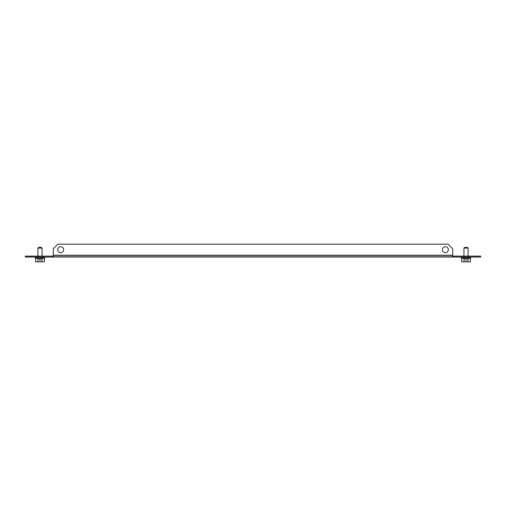 <?xml version="1.0" encoding="UTF-8"?>
<svg xmlns="http://www.w3.org/2000/svg" width="506" height="506" viewBox="0 0 506 506"><rect width="100%" height="100%" fill="white"/><g stroke="black" fill="none" stroke-linecap="round" stroke-linejoin="round"><path stroke-width="0.38" stroke-dasharray="2.53 1.9" d="M445.35 252.677A2.985 2.985 0 0 1 442.37 249.692A2.985 2.985 0 0 1 445.35 246.713A2.985 2.985 0 0 0 442.37 249.692A2.985 2.985 0 0 0 445.35 252.677A2.985 2.985 0 0 1 442.37 249.692A2.985 2.985 0 0 1 445.35 246.713A2.985 2.985 0 0 1 448.335 249.692A2.985 2.985 0 0 1 445.35 252.677A2.985 2.985 0 0 0 448.335 249.692A2.985 2.985 0 0 0 445.35 246.713A2.985 2.985 0 0 1 448.335 249.692A2.985 2.985 0 0 1 445.35 252.677M60.65 246.713A2.985 2.985 0 0 0 57.665 249.692A2.985 2.985 0 0 0 60.65 252.677A2.985 2.985 0 0 1 57.665 249.692A2.985 2.985 0 0 1 60.65 246.713A2.985 2.985 0 0 0 57.665 249.692A2.985 2.985 0 0 0 60.65 252.677A2.985 2.985 0 0 0 63.629 249.692A2.985 2.985 0 0 0 60.65 246.713A2.985 2.985 0 0 1 63.629 249.692A2.985 2.985 0 0 1 60.65 252.677A2.985 2.985 0 0 0 63.629 249.692A2.985 2.985 0 0 0 60.65 246.713M42.517 257.042L42.517 256.125L42.517 257.042L42.517 256.125L37.463 256.125L42.517 256.125L37.463 256.125L42.517 256.125L37.463 256.125L42.517 256.125L37.463 256.125L42.517 256.125L42.517 257.042L37.463 257.042L42.517 257.042L37.463 257.042L42.517 257.042L37.463 257.042L42.517 257.042L37.463 257.042L42.517 257.042L41.018 257.042L42.491 257.042L42.491 257.497L42.491 257.042L41.018 257.042L42.491 257.042L42.491 257.497L41.056 257.497L41.056 257.042L42.491 257.042L40.714 257.042L41.018 257.497L38.595 257.042L40.176 257.042L40.176 257.497L41.018 257.497L40.714 257.042L41.056 257.497L44.136 257.042L43.168 257.042L44.136 257.042L44.136 257.497L44.136 257.042L41.954 257.042L44.136 257.042L43.168 257.042L43.168 257.497L41.056 257.497L40.714 257.042L41.056 257.497L42.491 257.497M44.136 257.042L41.726 257.042L43.168 257.042L41.726 257.042L41.726 257.497L41.954 257.042L41.954 257.497L41.384 257.497L41.384 257.042L41.384 257.497L41.384 257.042L39.803 257.042L39.803 257.497L38.962 257.497L39.803 257.497L38.962 257.497L39.272 257.042L37.488 257.042L37.488 257.497L38.254 257.497L38.254 257.042L38.254 257.497L36.818 257.497L37.488 257.497L36.818 257.497L36.818 257.042L38.254 257.042L35.844 257.042L35.521 257.497L37.703 257.497L37.703 257.042L35.306 257.042L35.312 257.497L35.42 257.042L35.312 257.497L35.312 257.042L37.703 257.042L35.306 257.042L37.703 257.042L37.703 257.497L35.521 257.497L35.521 257.042L37.703 257.042L35.306 257.042L35.521 257.497L35.521 257.042L35.521 257.497L35.844 257.042L36.818 257.042L36.818 257.497L36.818 257.042L38.254 257.042L35.844 257.042L36.818 257.042L36.818 257.497L38.962 257.042L38.962 257.497L39.272 257.042L37.488 257.042L37.463 256.125L37.463 257.042L37.463 256.125L37.463 257.042L39.272 257.042L38.924 257.497L38.924 257.042L37.488 257.042L39.272 257.042L39.272 257.497L40.113 257.497L40.113 257.042L40.48 257.042L40.113 257.497L40.113 257.042L40.48 257.497L41.264 257.497L41.264 257.042L41.264 257.497L41.264 257.042L41.562 257.497L42.074 257.497L42.074 257.042L44.56 257.042L43.952 257.042L43.952 257.497L43.952 257.042L42.074 257.042L42.074 257.497L43.952 257.497L43.952 257.042L44.56 257.042L44.667 257.497L44.667 257.042L42.327 257.042L44.673 257.042L44.667 257.497L42.327 257.497L42.327 257.042L44.667 257.042L42.283 257.042L42.327 257.497L44.667 257.497L44.56 257.042L43.952 257.042L43.952 257.497L42.074 257.497L42.074 257.042L42.333 257.497L42.327 257.042L42.283 257.497L42.169 257.042L41.264 257.042L41.264 257.497L40.48 257.497L41.264 257.497L40.48 257.497L40.48 257.042L39.272 257.497L40.113 257.497L39.803 257.042L41.384 257.042L40.48 257.042L40.48 257.497L40.48 257.042L41.384 257.042L39.803 257.042L39.803 257.497L38.924 257.042L38.924 257.497L38.924 257.042L37.488 257.042L39.272 257.042L39.272 257.497L39.803 257.497L39.803 257.042L41.384 257.042L41.384 257.497L42.169 257.497L41.954 257.042L44.136 257.042L44.313 257.497L41.954 257.497L44.458 257.497L44.673 257.042L44.458 257.497L42.283 257.497L44.458 257.497L44.458 257.042L42.283 257.042L44.458 257.042L42.283 257.042L42.327 257.497L44.667 257.497L42.219 257.497L44.56 257.497L42.219 257.497L44.56 257.497L44.56 257.042L44.56 257.497L42.219 257.497L42.219 257.042L44.56 257.042L42.074 257.042L42.074 257.497L43.952 257.497L41.562 257.497L43.434 257.497L43.434 257.042L41.264 257.042L43.434 257.042L43.434 257.497L41.562 257.497L43.434 257.497L43.434 257.042L41.264 257.042L43.434 257.042L43.434 257.497L41.562 257.497L41.562 257.042L41.562 257.497L41.562 257.042L43.434 257.042L41.562 257.042L43.434 257.042L41.264 257.497L42.169 257.497L42.169 257.042L41.954 257.497L41.954 257.042L43.168 257.042L41.726 257.042L41.954 257.497L44.136 257.497L40.48 257.497L44.458 257.497L42.283 257.497L42.283 257.042L42.283 257.497L42.283 257.042L44.458 257.042M461.864 257.497L464.046 257.497L461.864 257.497L464.046 257.497L464.274 257.042L461.864 257.042L463.509 257.497L463.483 256.125L463.509 257.497L462.832 257.497L462.832 257.042L464.274 257.042L463.844 257.497L464.736 257.497L464.736 257.042L463.831 257.042L463.831 257.497L461.542 257.497L461.327 257.042L461.542 257.497L464.046 257.497L461.542 257.497L461.864 257.042L464.046 257.042L461.864 257.042L462.832 257.042L461.864 257.042L461.864 257.497L461.864 257.042L464.046 257.042L464.046 257.497L463.831 257.042L462.048 257.497L463.926 257.497L463.926 257.042L463.926 257.497L462.048 257.497L462.566 257.497L462.048 257.497L462.048 257.042L463.926 257.042L461.44 257.042L461.333 257.497L463.673 257.497L463.673 257.042L461.327 257.042L463.673 257.042L463.673 257.497L461.333 257.497L461.333 257.042L463.673 257.042L461.327 257.042L461.333 257.497L461.44 257.042L462.048 257.042L462.048 257.497L462.048 257.042L463.926 257.042L461.44 257.042L462.048 257.042L462.048 257.497L462.566 257.497L462.566 257.042L463.831 257.042L463.831 257.497L463.831 257.042L462.566 257.042L464.736 257.042L464.736 257.497L465.887 257.042L465.887 257.497L465.887 257.042L465.887 257.497L466.728 257.497L467.076 257.042L467.076 257.497L467.076 257.042L468.512 257.042L468.537 256.125L468.537 257.042L468.537 256.125L463.483 256.125L468.537 256.125L463.483 256.125L468.537 256.125L463.483 256.125L468.537 256.125L463.483 256.125L468.537 256.125L468.537 257.042L463.483 257.042L468.537 257.042L463.483 257.042L468.537 257.042L463.483 257.042L468.537 257.042L463.483 257.042L468.537 257.042L466.728 257.042L468.512 257.042L468.512 257.497L469.182 257.497L469.182 257.042L467.746 257.042L470.156 257.042L469.182 257.042L469.182 257.497L469.182 257.042L467.746 257.042L470.156 257.042L470.156 257.497L470.694 257.042L470.479 257.497L470.479 257.042L468.297 257.042L470.694 257.042L470.479 257.497L468.297 257.497L468.297 257.042L470.694 257.042L470.688 257.497L470.58 257.042L469.966 257.042L470.58 257.042L470.58 257.497L470.688 257.042L468.297 257.042L468.297 257.497L470.479 257.497L470.156 257.042L469.182 257.042L469.182 257.497L467.746 257.497L467.746 257.042L467.746 257.497L469.182 257.497L468.512 257.497L468.512 257.042L467.038 257.042L467.038 257.497L466.728 257.042L468.512 257.042L468.512 257.497L467.076 257.497L467.746 257.497L467.746 257.042L467.974 257.497L468.297 257.042L468.354 257.497L468.24 257.042L470.58 257.042L468.24 257.042L470.58 257.042L469.966 257.042L470.58 257.042L470.58 257.497L468.24 257.497L470.688 257.497L468.24 257.497L468.094 257.042L469.966 257.042L469.966 257.497L468.189 257.042L469.454 257.042L469.454 257.497L469.966 257.497L469.966 257.042L468.094 257.042L468.24 257.497L470.58 257.497M480.7 256.125L476.108 256.125L476.108 257.042L480.7 257.042L480.7 256.125M29.892 256.125L25.3 256.125L25.3 257.042L29.892 257.042L29.892 256.125L476.108 256.125M452.699 256.125L452.699 255.201L53.301 255.201L53.301 256.125L53.301 248.775L57.893 244.183L448.107 244.183L452.699 248.775L452.699 256.125L53.301 256.125L53.301 257.042L476.108 257.042M29.892 257.042L53.301 257.042L53.301 256.125M52.845 256.125L52.845 257.042M453.155 256.125L453.155 257.042M452.699 257.042L452.699 255.201L53.301 255.201L53.301 257.042M53.301 255.201L53.301 248.775L57.893 244.183L448.107 244.183L452.699 248.775L452.699 255.201L452.699 248.775L448.107 244.183L57.893 244.183L53.301 248.775L53.301 255.201L452.699 255.201M38.026 257.497L38.254 257.042L38.026 257.497L38.026 257.042L35.844 257.042L38.254 257.042L38.026 257.497L35.844 257.497L38.026 257.497L35.844 257.497L35.844 257.042L38.026 257.042L35.844 257.042L35.844 257.497L38.026 257.497M38.254 257.497L37.488 257.497L38.924 257.497L38.254 257.497L38.254 257.042L38.254 257.497L36.818 257.497L38.254 257.497M42.156 258.414L37.646 258.414L42.156 258.414M35.667 258.414L44.673 258.414L35.667 258.414M36.546 257.042L38.715 257.042L37.811 257.042L37.811 257.497L37.811 257.042L36.546 257.042L37.811 257.042L37.811 257.497L40.176 257.042L38.595 257.042L38.595 257.497L38.595 257.042L40.176 257.042L40.176 257.497L39.866 257.042L39.5 257.497L38.715 257.497L38.715 257.042L37.811 257.042L38.715 257.042L38.424 257.497L37.906 257.497L37.906 257.042L36.034 257.042L37.906 257.042L37.906 257.497L37.906 257.042L36.034 257.042L37.906 257.042L37.76 257.497L37.653 257.042L37.653 257.497L37.653 257.042L35.312 257.042L37.703 257.042L37.653 257.497L35.312 257.497L37.76 257.497L37.906 257.042L37.906 257.497L36.034 257.497L36.034 257.042L35.42 257.042L36.034 257.042L36.034 257.497L38.424 257.497L38.715 257.042L38.715 257.497L37.703 257.497L38.715 257.497L38.715 257.042L38.424 257.497L36.034 257.497L38.424 257.497L38.424 257.042L36.546 257.042L36.546 257.497L36.034 257.497L38.424 257.497L36.546 257.497L36.546 257.042L38.424 257.042L36.546 257.042L36.546 257.497M35.42 257.042L37.76 257.042L37.76 257.497L35.312 257.497L37.76 257.497L37.76 257.042L35.42 257.042L37.76 257.042L35.42 257.042L35.42 257.497L37.76 257.497L35.42 257.497M40.176 257.042L39.866 257.497L39.5 257.042L39.5 257.497L39.5 257.042L39.866 257.497L40.714 257.497L39.866 257.497L40.714 257.497L40.714 257.042L40.714 257.497L39.866 257.497L41.018 257.497L41.018 257.042M37.811 257.042L38.715 257.042L38.715 257.497L39.5 257.497L38.595 257.497L39.5 257.497L38.595 257.497L39.5 257.497L39.5 257.042L38.595 257.042M39.013 247.402L41.365 247.402L39.013 247.402M42.055 248.085L42.055 258.414L42.055 248.085L41.365 247.402L42.055 248.085L41.365 247.402L38.614 247.402L37.925 248.085L42.055 248.085L37.925 248.085L42.055 248.085L37.925 248.085L42.055 248.085L37.925 248.085L42.055 248.085L42.055 258.414L37.925 258.414L42.055 258.414L37.925 258.414L42.055 258.414L37.925 258.414L42.055 258.414L37.925 258.414L42.055 258.414L42.055 256.125M43.086 258.414L35.629 258.414L43.086 258.414M35.629 258.414L35.629 261.817L35.629 258.414L35.629 261.817L44.351 261.817L35.629 261.817L44.351 261.817L35.629 261.817L44.351 261.817L35.629 261.817L44.351 261.817L44.351 258.414M42.295 261.817L37.691 261.817L42.295 261.817L37.691 261.817L42.295 261.817L37.691 261.817L42.295 261.817L37.691 261.817L42.295 261.817L42.295 259.059L41.682 259.059L41.682 261.817L41.682 259.059L37.691 259.059L42.295 259.059L39.379 259.059L39.379 261.817L39.379 259.059L37.691 259.059L37.691 261.817L37.691 259.059L38.298 259.059L38.298 261.817L38.298 259.059L40.6 259.059L40.6 261.817L40.6 259.059L42.295 259.059L42.295 261.817L42.295 259.059L37.691 259.059L41.682 259.059L41.682 261.817L41.682 259.059L42.295 259.059L40.6 259.059L40.6 261.817L40.6 259.059L38.298 259.059L38.298 261.817L38.298 259.059L37.691 259.059L37.691 261.817L37.691 259.059L39.379 259.059L39.379 261.817L39.379 259.059L42.295 259.059L42.295 261.817M463.717 257.497L463.717 257.042L463.717 257.497L463.717 257.042L461.542 257.042L463.717 257.042L463.717 257.497L464.616 257.497L464.616 257.042L465.52 257.042L465.52 257.497L465.887 257.042L465.52 257.497L464.736 257.497L465.52 257.497L464.736 257.497L464.736 257.042L464.438 257.497L464.438 257.042L462.566 257.042L464.736 257.042L464.736 257.497L461.542 257.497L463.717 257.497M463.673 257.497L463.781 257.042L463.781 257.497L463.781 257.042L461.44 257.042L463.926 257.042L463.781 257.497L461.44 257.497L463.781 257.497L463.673 257.042L463.673 257.497L461.333 257.497L463.673 257.497M463.926 257.497L464.438 257.497L464.438 257.042L464.438 257.497L462.566 257.497L464.438 257.497L463.926 257.497L463.926 257.042L463.926 257.497L462.048 257.497L463.926 257.497M467.405 257.042L465.824 257.042L467.405 257.042L467.405 257.497L466.5 257.497L467.405 257.497L467.405 257.042L466.5 257.042L467.405 257.042L467.405 257.497L466.5 257.497L466.5 257.042L466.134 257.497L463.509 257.042L464.982 257.042L464.982 257.497L466.134 257.497L466.134 257.042L466.5 257.497L466.5 257.042L466.134 257.497L464.982 257.497L465.824 257.497L465.824 257.042L467.405 257.042L465.824 257.042L465.824 257.497L465.824 257.042L466.5 257.042L466.5 257.497L468.189 257.497L468.189 257.042L467.285 257.042L468.189 257.042L467.974 257.497L470.156 257.497L466.5 257.497L467.285 257.497L466.5 257.497L467.285 257.497L467.285 257.042L467.576 257.497L469.966 257.497L467.576 257.497L468.094 257.497L468.094 257.042L469.966 257.042L468.094 257.042L468.094 257.497L468.094 257.042L468.094 257.497L467.285 257.042L467.285 257.497L467.285 257.042L467.285 257.497L468.189 257.497L467.974 257.042L470.156 257.042L467.974 257.042L467.974 257.497L467.974 257.042L467.076 257.497L468.512 257.497L468.512 257.042L467.076 257.042L467.076 257.497L467.076 257.042L468.512 257.042L466.728 257.042L466.728 257.497L467.038 257.042L467.038 257.497L466.197 257.497L467.038 257.497L466.728 257.042L467.076 257.042L466.728 257.497L465.887 257.497L466.197 257.042L464.616 257.042L466.197 257.042L466.197 257.497L466.728 257.497L465.887 257.497L466.197 257.042L464.616 257.042L466.197 257.042L466.197 257.497L466.197 257.042L464.616 257.042L464.616 257.497L465.52 257.497L464.616 257.497L464.616 257.042L464.616 257.497L465.52 257.497L463.831 257.497L464.736 257.497L463.831 257.497L464.274 257.042L464.274 257.497L464.274 257.042L461.864 257.042M468.17 258.414L463.667 258.414L468.17 258.414M470.694 257.042L470.694 258.414L470.694 257.042L470.694 258.414L461.327 258.414L470.694 258.414L461.327 258.414L470.694 258.414L461.327 258.414L470.694 258.414L461.327 258.414L461.327 257.042M463.509 257.042L465.286 257.042L464.944 257.497L464.274 257.497L464.274 257.042L464.274 257.497L464.944 257.497L462.832 257.497L464.944 257.497L464.944 257.042L465.286 257.497L465.286 257.042L464.944 257.497L462.832 257.497L464.944 257.497L464.944 257.042L463.509 257.042L464.982 257.042L463.509 257.042L464.944 257.042L463.509 257.042L463.509 257.497L464.944 257.497L463.509 257.497M469.454 257.042L467.576 257.042L467.576 257.497L467.576 257.042L469.454 257.042L467.576 257.042L469.454 257.042L468.189 257.042L469.454 257.042L469.454 257.497L467.576 257.497L469.966 257.497L469.966 257.042M464.982 257.042L464.982 257.497L466.134 257.497L465.286 257.497L466.134 257.497L465.824 257.042M469.966 257.497L469.454 257.497M466.987 247.402L464.635 247.402L466.987 247.402M468.075 248.085L468.075 258.414L468.075 248.085L467.386 247.402L468.075 248.085L467.386 247.402L464.635 247.402L463.945 248.085L468.075 248.085L463.945 248.085L468.075 248.085L463.945 248.085L468.075 248.085L463.945 248.085L468.075 248.085L468.075 258.414L463.945 258.414L468.075 258.414L463.945 258.414L468.075 258.414L463.945 258.414L468.075 258.414L463.945 258.414L468.075 258.414L468.075 256.125M462.914 258.414L470.371 258.414L462.914 258.414M461.649 258.414L461.649 261.817L461.649 258.414L461.649 261.817L470.371 261.817L461.649 261.817L470.371 261.817L461.649 261.817L470.371 261.817L461.649 261.817L470.371 261.817L470.371 258.414M466.621 261.817L463.705 261.817L468.309 261.817L463.705 261.817L468.309 261.817L463.705 261.817L468.309 261.817L463.705 261.817L466.621 261.817L466.621 259.059L464.318 259.059L464.318 261.817L464.318 259.059L463.705 259.059L468.309 259.059L463.705 259.059L463.705 261.817L463.705 259.059L465.4 259.059L465.4 261.817L465.4 259.059L467.702 259.059L467.702 261.817L467.702 259.059L468.309 259.059L468.309 261.817L468.309 259.059L466.621 259.059L466.621 261.817L466.621 259.059L468.309 259.059L463.705 259.059L464.318 259.059L464.318 261.817L464.318 259.059L468.309 259.059L468.309 261.817L468.309 259.059L467.702 259.059L467.702 261.817L467.702 259.059L465.4 259.059L465.4 261.817L465.4 259.059L463.705 259.059L463.705 261.817L463.705 259.059L466.621 259.059L466.621 261.817M461.44 257.042L463.781 257.042L461.44 257.042L461.44 257.497L461.44 257.042M461.542 257.042L463.717 257.042L461.542 257.042L461.687 257.497M462.566 257.042L464.438 257.042L462.566 257.042L462.566 257.497L462.566 257.042M470.58 257.042L468.24 257.042L468.24 257.497L468.347 257.042L468.347 257.497L468.347 257.042L470.688 257.042L468.297 257.042L468.297 257.497L470.479 257.497L468.17 257.497L468.189 257.042L467.285 257.042L468.189 257.042M467.974 257.042L470.156 257.042L470.156 257.497L470.156 257.042L467.974 257.042M461.44 257.497L463.781 257.497L461.44 257.497M470.688 257.497L468.347 257.497L470.688 257.497L470.688 257.042M467.746 257.497L469.182 257.497L467.746 257.497M467.076 257.497L468.512 257.497L467.076 257.497M467.974 257.497L470.156 257.497L467.974 257.497M462.566 257.497L464.438 257.497L462.566 257.497M42.219 257.042L42.219 257.497L42.219 257.042L44.56 257.042L42.219 257.042M37.488 257.497L37.488 257.042L37.488 257.497L38.924 257.497L37.488 257.497M43.168 257.497L41.726 257.497L41.726 257.042L41.726 257.497L41.056 257.497L43.168 257.497L43.168 257.042M37.703 257.042L37.703 257.497L37.703 257.042M35.521 257.497L37.703 257.497L35.521 257.497M40.714 257.497L40.714 257.042M41.384 257.042L40.48 257.042L41.384 257.042M41.384 257.497L40.48 257.497L41.384 257.497M38.715 257.497L37.811 257.497L38.715 257.497M463.831 257.042L464.736 257.042L463.831 257.042M462.832 257.042L462.832 257.497M461.333 257.497L461.333 257.042M465.286 257.042L465.286 257.497M44.673 257.042L44.673 258.414L44.673 257.042L44.673 258.414L35.306 258.414L35.306 257.042M35.312 257.042L35.312 257.497M36.034 257.042L36.034 257.497M44.667 257.042L44.667 257.497M42.333 257.497L42.333 258.414L42.333 257.497M37.646 257.497L37.646 258.414L37.646 257.497M37.925 256.125L37.925 248.085L37.925 258.414L37.925 248.085L38.614 247.402L37.925 248.085M463.667 257.497L463.667 258.414L463.667 257.497M468.354 257.497L468.354 258.414L468.354 257.497M463.945 256.125L463.945 248.085L463.945 258.414L463.945 248.085L464.635 247.402L463.945 248.085"/><path stroke-width="0.76" d="M445.35 252.677A2.985 2.985 0 0 1 442.37 249.692A2.985 2.985 0 0 1 445.35 246.713A2.985 2.985 0 0 1 448.335 249.692A2.985 2.985 0 0 1 445.35 252.677M60.65 246.713A2.985 2.985 0 0 0 57.665 249.692A2.985 2.985 0 0 0 60.65 252.677A2.985 2.985 0 0 0 63.629 249.692A2.985 2.985 0 0 0 60.65 246.713M25.3 256.125L29.892 256.125L29.892 257.042L25.3 257.042L25.3 256.125M53.301 256.125L29.892 256.125M476.108 256.125L480.7 256.125L480.7 257.042L476.108 257.042L476.108 256.125L452.699 256.125M476.108 257.042L29.892 257.042M453.155 256.125L453.155 257.042M52.845 256.125L52.845 257.042M53.301 257.042L53.301 248.775L57.893 244.183L448.107 244.183L452.699 248.775L452.699 257.042M35.306 257.042L35.306 258.414L44.673 258.414L44.673 257.042M44.458 257.042L44.458 257.497L44.136 257.042M43.168 257.042L43.168 257.497L42.491 257.497L42.491 257.042M41.018 257.042L41.018 257.497L40.176 257.497L40.176 257.042M38.595 257.042L38.595 257.497L37.811 257.497L37.811 257.042M36.546 257.042L36.546 257.497L36.034 257.497L36.034 257.042M35.42 257.042L35.42 257.497L35.312 257.042M44.667 257.497L44.667 257.042M40.714 257.042L40.714 257.497M36.034 257.497L36.546 257.497M42.491 257.497L43.168 257.497M37.925 248.085L38.614 247.402L41.365 247.402L42.055 248.085L37.925 248.085L37.925 256.125M44.351 258.414L44.351 261.817L35.629 261.817L35.629 258.414M461.864 257.042L461.864 257.497L461.542 257.042M461.327 257.042L461.327 258.414L470.694 258.414L470.694 257.042M470.688 257.042L470.688 257.497L470.58 257.042M469.966 257.042L469.966 257.497L469.454 257.497L469.454 257.042M468.189 257.042L468.189 257.497L467.405 257.497L467.405 257.042M465.824 257.042L465.824 257.497L464.982 257.497L464.982 257.042M463.509 257.042L463.509 257.497L462.832 257.497L462.832 257.042M461.333 257.042L461.333 257.497M465.286 257.497L465.286 257.042M462.832 257.497L463.509 257.497M469.454 257.497L469.966 257.497M463.945 248.085L464.635 247.402L467.386 247.402L468.075 248.085L463.945 248.085L463.945 256.125M470.371 258.414L470.371 261.817L461.649 261.817L461.649 258.414M53.301 255.201L452.699 255.201M42.055 248.085L42.055 256.125M468.075 248.085L468.075 256.125"/></g></svg>
